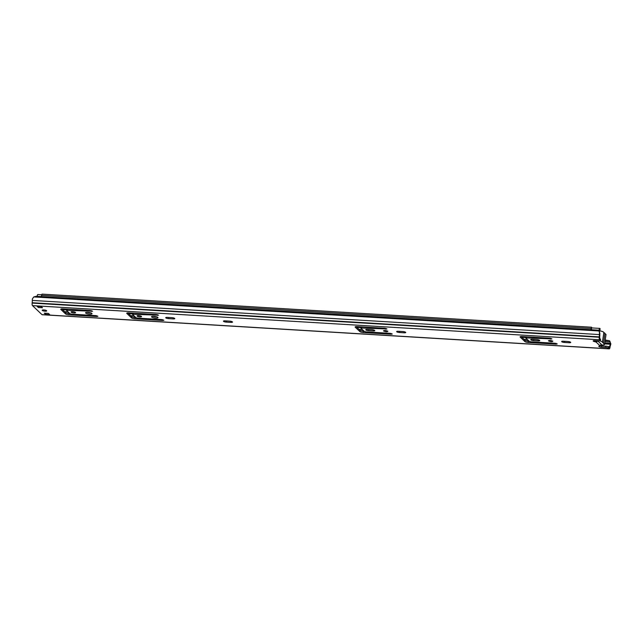 <?xml version="1.0" encoding="UTF-8"?>
<svg xmlns="http://www.w3.org/2000/svg" width="643" height="643" viewBox="0 0 643 643"><rect width="100%" height="100%" fill="white"/><g stroke="black" fill="none" stroke-linecap="round" stroke-linejoin="round"><path stroke-width="0.96" d="M598.882 330.719L597.218 330.084L36.321 296.302L33.774 296.929L32.391 298.891A3.593 1.125 93.4 0 0 32.311 300.426A5.441 1.712 -86.6 0 1 32.19 302.732L32.15 303.086A2.178 0.683 93.4 0 0 32.496 305.618L599.581 339.769L600.257 340.412L599.67 337.149A6.743 2.122 93.4 0 0 599.815 334.296A2.283 0.715 -86.6 0 1 599.863 333.404L599.22 331.049M609.242 348.876A2.178 0.683 93.4 0 0 609.974 347.437L610.03 347.099A5.441 1.712 -86.6 0 1 610.52 345.154A3.593 1.125 93.4 0 0 610.85 343.852L610.472 343.491A2.283 0.715 -86.6 0 1 610.279 344.238A6.743 2.122 93.4 0 0 609.668 346.657L609.419 347.686L608.575 346.899L608.399 348.152L609.066 348.787A2.178 0.683 93.4 0 0 609.242 348.876L42.149 314.724A2.178 0.683 93.4 0 1 41.98 314.636L32.496 305.618M32.311 300.426L599.405 334.577A3.593 1.125 93.4 0 1 599.485 333.042L599.099 330.976L33.774 296.929M599.405 334.577A5.441 1.712 -86.6 0 1 599.284 336.884L599.236 337.237A2.178 0.683 93.4 0 0 599.581 339.769M609.596 340.911L610.85 343.852M610.472 343.491L609.765 341.071M605.167 340.46L609.387 340.71L605.224 340.018M604.806 342.928L610.504 343.274M596.149 340.726L596.23 342.1L595 341.714A2.178 0.53 8.2 0 1 593.168 340.919A2.178 0.53 8.2 0 1 594.695 340.637L598.818 340.878A2.178 0.53 -171.8 0 0 600.345 340.597A2.178 0.53 -171.8 0 0 600.257 340.412M608.399 348.152A2.178 0.53 -171.8 0 0 605.706 347.429L601.583 347.18A2.178 0.53 8.2 0 1 598.802 346.28A2.178 0.53 8.2 0 1 599.509 345.998L600.032 345.797L596.037 342.004M548.543 340.919C549.13 340.195 550.577 340.284 552.867 341.176C552.273 341.899 550.834 341.811 548.543 340.919L548.447 340.71M532.308 339.351A2.283 0.555 -171.8 0 0 530.708 339.649A2.283 0.555 -171.8 0 0 533.626 340.605L538.167 340.878A2.283 0.555 -171.8 0 0 539.766 340.581A2.283 0.555 -171.8 0 0 536.849 339.625L532.308 339.351M520.211 337.125L524.913 341.594A2.717 0.659 8.2 0 0 528.273 342.486L556.107 344.166L557.256 343.949L555.174 343.274L530.941 341.811L529.326 341.385L525.693 337.929L551.935 338.893L549.845 338.21L522.012 336.538A2.717 0.659 8.2 0 0 520.099 336.892A2.717 0.659 8.2 0 0 520.211 337.125L520.275 336.699M398.274 331.282A2.283 0.555 -171.8 0 0 396.667 331.579A2.283 0.555 -171.8 0 0 399.584 332.527L404.125 332.801A2.283 0.555 -171.8 0 0 405.725 332.503A2.283 0.555 -171.8 0 0 402.807 331.555L398.274 331.282M383.566 330.984C384.16 330.261 385.607 330.349 387.898 331.241C387.303 331.957 385.856 331.876 383.566 330.984L383.469 330.775M367.338 329.417A2.283 0.555 -171.8 0 0 365.738 329.714A2.283 0.555 -171.8 0 0 368.656 330.671L373.189 330.944A2.283 0.555 -171.8 0 0 374.797 330.639A2.283 0.555 -171.8 0 0 371.879 329.69L367.338 329.417M355.241 327.191L359.943 331.651A2.717 0.659 8.2 0 0 363.303 332.552L391.137 334.231L392.286 334.014L390.197 333.339L365.971 331.876L364.356 331.45L360.723 327.994L386.957 328.959L384.876 328.276L357.034 326.604A2.717 0.659 8.2 0 0 355.129 326.957A2.717 0.659 8.2 0 0 355.241 327.191L355.306 326.765M225.058 320.857A2.283 0.555 -171.8 0 0 223.451 321.154A2.283 0.555 -171.8 0 0 226.368 322.103L230.917 322.376A2.283 0.555 -171.8 0 0 232.517 322.079A2.283 0.555 -171.8 0 0 229.599 321.13L225.058 320.857M167.317 317.377A2.283 0.555 -171.8 0 0 165.717 317.674A2.283 0.555 -171.8 0 0 168.635 318.631L173.176 318.904A2.283 0.555 -171.8 0 0 174.775 318.598A2.283 0.555 -171.8 0 0 171.858 317.65L167.317 317.377M151.684 317.023A3.263 0.796 8.2 0 1 151.547 316.742A3.263 0.796 8.2 0 1 154.36 316.356A3.263 0.796 8.2 0 1 157.873 317.393A3.263 0.796 8.2 0 1 158.009 317.674A3.263 0.796 8.2 0 1 155.196 318.06A3.263 0.796 8.2 0 1 151.684 317.023M137.152 316.147A2.283 0.555 8.2 0 1 137.055 315.946A2.283 0.555 8.2 0 1 139.017 315.681A2.283 0.555 8.2 0 1 141.476 316.404A2.283 0.555 8.2 0 1 141.573 316.605A2.283 0.555 8.2 0 1 139.603 316.87A2.283 0.555 8.2 0 1 137.152 316.147M126.864 313.438L131.558 317.899A2.717 0.659 8.2 0 0 134.917 318.799L162.759 320.479L163.901 320.262L161.819 319.587L137.586 318.124L135.978 317.69L132.345 314.242L158.58 315.199L156.49 314.523L128.656 312.844A2.717 0.659 8.2 0 0 126.743 313.205A2.717 0.659 8.2 0 0 126.864 313.438L126.92 313.012M85.696 313.045A3.263 0.796 8.2 0 1 85.559 312.763A3.263 0.796 8.2 0 1 88.372 312.385A3.263 0.796 8.2 0 1 91.885 313.422A3.263 0.796 8.2 0 1 92.021 313.696A3.263 0.796 8.2 0 1 89.208 314.081A3.263 0.796 8.2 0 1 85.696 313.045M71.156 312.168A2.283 0.555 8.2 0 1 71.06 311.976A2.283 0.555 8.2 0 1 73.029 311.71A2.283 0.555 8.2 0 1 75.488 312.434A2.283 0.555 8.2 0 1 75.585 312.627A2.283 0.555 8.2 0 1 73.615 312.9A2.283 0.555 8.2 0 1 71.156 312.168M60.876 309.46L65.57 313.929A2.717 0.659 8.2 0 0 68.93 314.829L96.772 316.501L97.913 316.292L95.831 315.609L71.598 314.154L69.991 313.72L66.358 310.264L92.592 311.228L90.502 310.545L62.668 308.873A2.717 0.659 8.2 0 0 60.755 309.227A2.717 0.659 8.2 0 0 60.876 309.46L60.932 309.034M44.295 313.165L48.418 313.414L49.672 314.604L45.549 314.355L44.295 313.165M42.293 310.432A2.283 0.555 8.2 0 1 42.197 310.239A2.283 0.555 8.2 0 1 44.166 309.966A2.283 0.555 8.2 0 1 46.617 310.698A2.283 0.555 8.2 0 1 46.714 310.89A2.283 0.555 8.2 0 1 44.753 311.156A2.283 0.555 8.2 0 1 42.293 310.432M37.093 306.317L41.216 306.566L42.47 307.756L38.347 307.507L37.093 306.317M563.252 341.224A2.283 0.555 -171.8 0 0 561.644 341.521A2.283 0.555 -171.8 0 0 564.562 342.47L569.103 342.743A2.283 0.555 -171.8 0 0 570.703 342.446A2.283 0.555 -171.8 0 0 567.785 341.497L563.252 341.224M608.575 346.899A2.178 0.53 8.2 0 0 605.891 346.175L601.768 345.934A2.178 0.53 8.2 0 1 600.176 345.685M600.433 339.158A2.178 0.53 8.2 0 1 600.53 339.343L600.345 340.597M529.221 341.28L528.45 341.232A2.717 0.659 8.2 0 1 525.09 340.34L521.087 336.53M364.251 331.346L363.48 331.298A2.717 0.659 8.2 0 1 360.12 330.398L356.118 326.596M156.812 316.862A3.263 0.796 8.2 0 1 152.921 316.3M135.874 317.594L135.102 317.546A2.717 0.659 8.2 0 1 131.743 316.645L127.74 312.844M90.824 312.884A3.263 0.796 8.2 0 1 86.934 312.321M69.878 313.615L69.114 313.575A2.717 0.659 8.2 0 1 65.747 312.675L61.752 308.865M596.23 342.1L597.829 340.967M601.301 344.27L600.015 345.693M45.709 313.245L45.549 314.355M38.5 306.398L38.347 307.507M604.999 341.578L610.207 341.891M604.878 333.709A4.605 1.117 -171.8 0 0 604.918 333.604A4.605 1.117 -171.8 0 0 603.809 332.68M603.793 332.672A4.605 1.117 -171.8 0 0 603.825 332.576A4.605 1.117 -171.8 0 0 599.541 330.824M601.141 344.945A4.605 1.117 -171.8 0 0 604.605 344.359L606.003 334.641A4.605 1.117 -171.8 0 0 604.902 333.717M604.605 344.359A4.605 1.117 -171.8 0 0 603.48 343.418A4.605 1.117 -171.8 0 0 603.512 343.322A4.605 1.117 -171.8 0 0 602.395 342.389A4.605 1.117 -171.8 0 0 602.427 342.293A4.605 1.117 -171.8 0 0 599.774 340.862M597.998 341.16L601.261 344.254M591.343 329.73A3.609 1.133 -86.6 0 1 591.456 329.288L591.576 327.223L42.012 294.124L41.626 295.362A3.697 1.165 93.4 0 0 41.345 296.608M66.366 313.02L69.444 313.205M132.354 316.991L135.432 317.176M360.731 330.743L363.817 330.936M525.701 340.686L528.787 340.87M591.576 327.223L591.182 328.452A3.697 1.165 93.4 0 0 590.901 329.706M62.106 309.211L66.398 309.468M128.094 313.181L132.386 313.438M356.471 326.933L360.771 327.191M521.449 336.868L525.741 337.133M37.953 294.623A1.632 0.514 93.4 0 0 37.824 294.558A1.632 0.514 93.4 0 0 37.206 296.359M600.04 328.854L599.887 328.46A1.632 0.514 93.4 0 0 599.758 328.396A1.632 0.514 93.4 0 0 599.139 330.237L599.123 330.96M605.007 333.757A1.632 0.514 93.4 0 0 604.758 333.09L603.825 332.608L602.427 342.293M599.533 331.338L599.549 330.18M604.669 343.901L610.279 344.238M41.98 314.636L609.066 348.787M564.731 341.312L564.562 342.47M569.248 341.706L569.103 342.743M533.794 339.44L533.626 340.605M538.312 339.834L538.167 340.878M525.09 340.34L524.913 341.594M550.89 338.363L550.786 339.102M526.673 336.819L526.553 337.647M556.219 343.426L556.107 344.166M528.45 341.232L528.273 342.486M399.753 331.37L399.584 332.527M404.278 331.764L404.125 332.801M368.825 329.505L368.656 330.671M373.342 329.899L373.189 330.944M360.12 330.398L359.943 331.651M385.921 328.428L385.816 329.168M361.704 326.877L361.583 327.713M391.249 333.492L391.137 334.231M363.48 331.298L363.303 332.552M226.537 320.945L226.368 322.103M231.07 321.339L230.917 322.376M168.804 317.465L168.635 318.631M173.321 317.859L173.176 318.904M131.743 316.645L131.558 317.899M157.543 314.676L157.431 315.416M133.326 313.125L133.205 313.953M162.864 319.732L162.759 320.479M135.102 317.546L134.917 318.799M65.747 312.675L65.57 313.929M91.555 310.698L91.443 311.445M67.338 309.154L67.218 309.982M96.876 315.761L96.772 316.501M69.114 313.575L68.93 314.829M595 341.714L595.153 340.661M596.399 341.586L596.495 340.919M601.768 345.934L601.583 347.18M605.891 346.175L605.706 347.429M607.892 346.553L609.668 346.657M32.15 303.086L599.236 337.237M32.19 302.732L599.284 336.884M64.702 311.67L68.045 311.871M130.69 315.649L134.033 315.85M359.067 329.401L362.419 329.602M524.037 339.335L527.389 339.536M62.564 309.645L66.342 309.87M128.552 313.615L132.329 313.84M356.929 327.367L360.707 327.6M521.907 337.302L525.677 337.535M41.626 295.362L591.182 328.452M597.725 330.148L599.139 330.237M600.072 328.645L599.895 329.899M133.68 317.361L135.761 317.489L133.736 317.377M525.636 337.816L525.789 336.763M360.667 327.882L360.819 326.829M132.289 314.13L132.442 313.077M66.301 310.151L66.454 309.098M604.918 333.604L603.512 343.322M66.502 313.069L69.492 313.254M132.49 317.047L135.48 317.224M360.868 330.799L363.866 330.976M525.837 340.734L528.835 340.911M37.824 294.558L41.803 294.799M591.801 327.922L599.758 328.396M600.128 328.758L599.951 330.012"/></g></svg>
